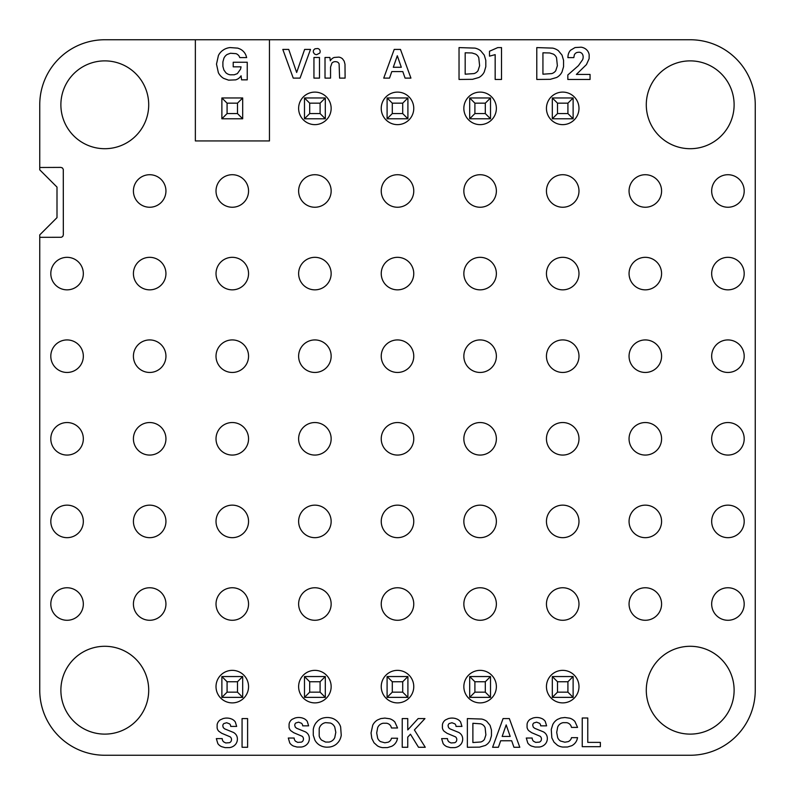 <?xml version="1.0" encoding="UTF-8"?>
<svg xmlns="http://www.w3.org/2000/svg" width="795" height="795" viewBox="0 0 795 795"><rect width="100%" height="100%" fill="white"/><g stroke="black" fill="none" stroke-linecap="round" stroke-linejoin="round"><path stroke-width="1.19" d="M242.694 697.364L221.875 697.364L227.082 692.157L237.486 692.157L242.694 697.364L242.694 676.545L221.875 676.545L221.875 697.364M304.485 676.545L304.485 697.364L309.692 692.157L309.692 681.752L304.485 676.545L325.304 676.545L325.304 697.364L304.485 697.364M387.095 676.545L387.095 697.364L392.293 692.157L392.293 681.752L387.095 676.545L407.905 676.545L407.905 697.364L387.095 697.364M552.306 676.545L552.306 697.364L557.514 692.157L557.514 681.752L552.306 676.545L573.125 676.545L573.125 697.364L552.306 697.364M469.696 697.364L469.696 676.545L490.515 676.545L490.515 697.364L469.696 697.364L474.903 692.157L485.308 692.157L490.515 697.364M221.875 676.545L227.082 681.752L227.082 692.157M242.694 676.545L237.486 681.752L227.082 681.752M237.486 681.752L237.486 692.157M325.304 676.545L320.097 681.752L309.692 681.752M325.304 697.364L320.097 692.157L309.692 692.157M320.097 681.752L320.097 692.157M407.905 676.545L402.707 681.752L392.293 681.752M407.905 697.364L402.707 692.157L392.293 692.157M402.707 681.752L402.707 692.157M573.125 676.545L567.918 681.752L557.514 681.752M573.125 697.364L567.918 692.157L557.514 692.157M567.918 681.752L567.918 692.157M490.515 676.545L485.308 681.752L485.308 692.157M469.696 676.545L474.903 681.752L474.903 692.157M485.308 681.752L474.903 681.752M242.694 118.783L221.875 118.783L227.082 113.576L237.486 113.576L242.694 118.783L242.694 97.964L221.875 97.964L221.875 118.783M304.485 97.964L304.485 118.783L309.692 113.576L309.692 103.171L304.485 97.964L325.304 97.964L325.304 118.783L304.485 118.783M387.095 97.964L387.095 118.783L392.293 113.576L392.293 103.171L387.095 97.964L407.905 97.964L407.905 118.783L387.095 118.783M552.306 97.964L552.306 118.783L557.514 113.576L557.514 103.171L552.306 97.964L573.125 97.964L573.125 118.783L552.306 118.783M469.696 118.783L469.696 97.964L490.515 97.964L490.515 118.783L469.696 118.783L474.903 113.576L485.308 113.576L490.515 118.783M221.875 97.964L227.082 103.171L227.082 113.576M242.694 97.964L237.486 103.171L227.082 103.171M237.486 103.171L237.486 113.576M325.304 97.964L320.097 103.171L309.692 103.171M325.304 118.783L320.097 113.576L309.692 113.576M320.097 103.171L320.097 113.576M407.905 97.964L402.707 103.171L392.293 103.171M407.905 118.783L402.707 113.576L392.293 113.576M402.707 103.171L402.707 113.576M573.125 97.964L567.918 103.171L557.514 103.171M573.125 118.783L567.918 113.576L557.514 113.576M567.918 103.171L567.918 113.576M490.515 97.964L485.308 103.171L485.308 113.576M469.696 97.964L474.903 103.171L474.903 113.576M485.308 103.171L474.903 103.171M223.186 718.541L224.856 718.203A13.873 13.873 0 0 1 230.341 718.551L231.832 719.107A8.447 8.447 0 0 1 235.31 721.979L236.662 726.421L230.729 726.421A3.637 3.637 0 0 0 229.596 723.867L226.655 722.744L223.912 723.539A2.842 2.842 0 0 0 222.819 725.944L223.316 727.683L224.717 728.886L233.452 732.443A8.218 8.218 0 0 1 236.304 735.047L236.87 736.17A8.417 8.417 0 0 1 235.31 744.647L234.187 745.68A9.798 9.798 0 0 1 229.397 747.618L225.164 747.638L221.666 746.684A9.003 9.003 0 0 1 217.82 743.563L216.339 738.615L222.212 738.615A4.611 4.611 0 0 0 223.594 741.834L225.75 742.967L229.457 742.699A3.299 3.299 0 0 0 231.355 740.662L231.494 739.638A3.409 3.409 0 0 0 230.202 736.846L221.745 733.288L218.764 731.211A6.161 6.161 0 0 1 217.114 727.832L217.134 724.643A7.284 7.284 0 0 1 220.294 719.853L223.186 718.541M448.479 718.541L450.149 718.203A13.873 13.873 0 0 1 455.634 718.551L457.125 719.107A8.447 8.447 0 0 1 460.603 721.979L461.955 726.421L456.022 726.421A3.637 3.637 0 0 0 454.889 723.867L451.938 722.744L449.205 723.539A2.842 2.842 0 0 0 448.102 725.944L448.599 727.683L450.01 728.886L458.735 732.443A8.218 8.218 0 0 1 461.587 735.047L462.163 736.17A8.417 8.417 0 0 1 460.603 744.647L459.47 745.68A9.798 9.798 0 0 1 454.69 747.618L450.457 747.638L446.949 746.684A9.003 9.003 0 0 1 443.103 743.563L441.632 738.615L447.496 738.615A4.611 4.611 0 0 0 448.887 741.834L451.033 742.967L454.75 742.699A3.299 3.299 0 0 0 456.648 740.662L456.787 739.638A3.409 3.409 0 0 0 455.485 736.846L447.038 733.288L444.057 731.211A6.161 6.161 0 0 1 442.398 727.832L442.427 724.643A7.284 7.284 0 0 1 445.588 719.853L448.479 718.541M380.815 718.581L384.879 718.094L389.739 718.769A11.299 11.299 0 0 1 394.896 722.079L397.55 727.981L391.498 727.981L391.001 726.531A5.803 5.803 0 0 0 386.638 723.251L383.17 723.231A7.235 7.235 0 0 0 377.655 727.703L376.691 732.97L377.655 738.207A7.692 7.692 0 0 0 380.457 741.596L384.84 742.778L388.099 742.222A5.575 5.575 0 0 0 391.488 738.227L397.55 738.227L396.973 740.384A10.673 10.673 0 0 1 391.706 746.296L387.483 747.588L382.733 747.638A13.366 13.366 0 0 1 377.486 745.899L374.008 742.769L371.812 738.406L371.046 732.97L372.716 725.219A12.65 12.65 0 0 1 377.486 719.982L380.815 718.581M242.068 747.27L242.068 718.581L247.603 718.581L247.603 747.27L242.068 747.27M467.361 747.27L467.361 718.581L481.691 719.058A13.167 13.167 0 0 1 486.779 721.353L490.068 725.358L491.459 730.058L491.459 735.782L490.068 740.483A11.239 11.239 0 0 1 485.238 745.491L479.504 747.141L467.361 747.27M480.826 723.828L472.886 723.281L472.886 742.53L480.826 741.983A6.827 6.827 0 0 0 484.423 739.41L485.884 734.918L485.129 727.753A6.519 6.519 0 0 0 482.237 724.444L480.826 723.828M492.602 747.27L503.076 718.581L509.347 718.581L519.801 747.27L513.938 747.27L511.682 740.761L500.661 740.761L498.395 747.27L492.602 747.27M502.162 736.428L510.181 736.428L506.177 724.901L502.162 736.428M402.22 747.27L402.22 718.581L407.755 718.581L407.755 729.939L418.14 718.581L424.957 718.581L414.394 729.939L425.265 747.27L418.508 747.27L410.449 734.212L407.755 737.114L407.755 747.27L402.22 747.27M295.134 717.965L296.803 717.627A13.873 13.873 0 0 1 302.289 717.974L303.789 718.521A8.447 8.447 0 0 1 307.258 721.403L308.619 725.845L302.676 725.845A3.637 3.637 0 0 0 301.543 723.291L298.602 722.168L295.859 722.963A2.842 2.842 0 0 0 294.766 725.358L295.263 727.097L296.674 728.299L305.399 731.857A8.218 8.218 0 0 1 308.251 734.471L308.818 735.584A8.417 8.417 0 0 1 307.267 744.07L306.135 745.104A9.798 9.798 0 0 1 301.345 747.032L297.111 747.052L293.613 746.107A9.003 9.003 0 0 1 289.768 742.977L288.297 738.028L294.16 738.028A4.611 4.611 0 0 0 295.541 741.248L297.698 742.381L301.404 742.123A3.299 3.299 0 0 0 303.312 740.075L303.452 739.052A3.409 3.409 0 0 0 302.15 736.269L293.693 732.702L290.722 730.635A6.161 6.161 0 0 1 289.062 727.256L289.092 724.056A7.284 7.284 0 0 1 292.242 719.266L295.134 717.965M323.257 717.994A17.043 17.043 0 0 1 329.359 717.637L331.286 717.994A13.247 13.247 0 0 1 340.638 726.908L341.244 735.236A14.658 14.658 0 0 1 338.312 742.162L336.663 743.891A13.426 13.426 0 0 1 329.359 747.052L327.252 747.181A15.264 15.264 0 0 1 321.498 746.107L319.878 745.303A13.207 13.207 0 0 1 314.88 740.085L313.28 735.236L313.28 729.462A14.608 14.608 0 0 1 316.251 722.546L317.911 720.807A13.197 13.197 0 0 1 323.257 717.994M330.472 723.043L325.572 722.645A7.94 7.94 0 0 0 319.202 728.588L319.192 736.091A8.993 8.993 0 0 0 321.578 740.105L325.572 742.063L328.971 742.063A7.682 7.682 0 0 0 334.765 737.591L335.808 732.344L334.765 727.077A7.96 7.96 0 0 0 331.793 723.698L330.472 723.043M533.127 717.965L534.796 717.627A13.873 13.873 0 0 1 540.282 717.974L541.783 718.521A8.447 8.447 0 0 1 545.251 721.403L546.612 725.845L540.67 725.845A3.637 3.637 0 0 0 539.537 723.291L536.595 722.168L533.852 722.963A2.842 2.842 0 0 0 532.759 725.358L533.256 727.097L534.667 728.299L543.392 731.857A8.218 8.218 0 0 1 546.245 734.471L546.811 735.584A8.417 8.417 0 0 1 545.261 744.07L544.128 745.104A9.798 9.798 0 0 1 539.338 747.032L535.105 747.052L531.607 746.107A9.003 9.003 0 0 1 527.761 742.977L526.29 738.028L532.153 738.028A4.611 4.611 0 0 0 533.534 741.248L535.691 742.381L539.398 742.123A3.299 3.299 0 0 0 541.306 740.075L541.435 739.052A3.409 3.409 0 0 0 540.143 736.269L531.686 732.702L528.715 730.635A6.161 6.161 0 0 1 527.055 727.256L527.085 724.056A7.284 7.284 0 0 1 530.235 719.266L533.127 717.965M560.823 718.004L564.897 717.507L569.757 718.193A11.299 11.299 0 0 1 574.914 721.502L577.568 727.405L571.516 727.405L571.019 725.954A5.803 5.803 0 0 0 566.656 722.675L563.188 722.655A7.235 7.235 0 0 0 557.673 727.117L556.699 732.394L557.673 737.631A7.692 7.692 0 0 0 560.475 741.019L564.857 742.202L568.117 741.646A5.575 5.575 0 0 0 571.506 737.651L577.568 737.651L576.991 739.797A10.673 10.673 0 0 1 571.724 745.72L567.501 747.002L562.751 747.052A13.366 13.366 0 0 1 557.504 745.312L554.016 742.192L551.829 737.83L551.263 729.492L552.734 724.643A12.65 12.65 0 0 1 557.504 719.395L560.823 718.004M582.238 746.684L582.238 718.004L587.773 718.004L587.773 742.381L600.364 742.381L600.364 746.684L582.238 746.684M39.75 169.842L39.75 167.487L60.887 167.397L62.457 167.974L63.292 169.415L63.332 234.883L62.755 236.453L61.314 237.288L39.75 237.327L39.75 234.883L57.002 217.641L57.002 187.093L39.75 169.842M195.361 140.944L195.361 39.75L269.455 39.75L269.455 140.944L195.361 140.944M237.804 48.137L230.043 47.571A15.652 15.652 0 0 0 223.952 49.568L222.252 50.741A14.26 14.26 0 0 0 218.426 55.461L216.498 64.117L218.367 72.673A13.942 13.942 0 0 0 223.624 78.367L228.572 80.156L235.648 79.868A9.411 9.411 0 0 0 240.001 77.185L241.094 75.813L241.571 79.848L247.245 79.848L247.245 62.239L233.223 62.239L233.223 66.84L241.054 66.84L240.567 69.135L237.337 73.637L234.227 74.79L230.252 74.809A8.556 8.556 0 0 1 225.859 72.743L223.902 70.02L222.898 66.422L222.898 61.891L223.892 58.264A8.596 8.596 0 0 1 227.201 54.448L230.461 53.255L235.986 53.653A6.3 6.3 0 0 1 239.215 56.286L239.812 57.608L246.669 57.608L245.943 55.292A12.064 12.064 0 0 0 239.961 48.982L237.804 48.137M459.033 79.46L459.033 47.591L474.963 48.117A14.628 14.628 0 0 1 480.597 50.671L484.264 55.113L485.805 60.34L485.805 66.701L484.264 71.928A12.491 12.491 0 0 1 478.888 77.483L472.528 79.321L459.033 79.46M471.972 52.967L465.174 52.808L465.174 74.193L473.999 73.587A7.582 7.582 0 0 0 477.994 70.735L479.614 65.746L478.779 57.787A7.235 7.235 0 0 0 475.559 54.1L471.972 52.967M489.501 51.248L497.769 47.591L501.516 47.591L501.516 79.46L495.166 79.46L495.166 54.646L489.501 56.147L489.501 51.248M536.784 79.46L536.784 47.591L552.714 48.117A14.628 14.628 0 0 1 558.358 50.671L562.025 55.113L563.566 60.34L563.566 66.701L562.025 71.928A12.491 12.491 0 0 1 556.649 77.483L550.289 79.321L536.784 79.46M549.733 52.967L542.935 52.808L542.935 74.193L551.75 73.587A7.582 7.582 0 0 0 555.745 70.735L557.375 65.746L556.54 57.787A7.235 7.235 0 0 0 553.32 54.1L549.733 52.967M575.033 47.561L581.075 47.193A10.146 10.146 0 0 1 585.995 49.23L587.167 50.363A8.894 8.894 0 0 1 589.174 54.785L589.125 58.681L586.442 64.594L576.365 74.432L590.059 74.432L590.059 79.46L567.829 79.46L567.829 74.959L578.422 65.677L582.626 59.695A7.165 7.165 0 0 0 583.043 55.739L582.695 54.626A3.995 3.995 0 0 0 578.671 52.241L577.18 52.43A4.392 4.392 0 0 0 574.348 54.885L573.801 57.618L567.869 57.618L568.097 55.302A9.938 9.938 0 0 1 570.522 50.274L575.033 47.561M293.246 78.109L282.811 49.429L288.724 49.429L296.654 72.474L304.634 49.429L310.497 49.429L300.053 78.109L293.246 78.109M313.946 78.109L313.946 57.479L319.481 57.479L319.481 78.109L313.946 78.109M330.293 60.827A7.264 7.264 0 0 1 334.188 57.469L338.839 57.111A7.056 7.056 0 0 1 342.546 58.86L344.175 61.155L344.99 64.216L345.109 78.109L339.594 78.109L339.107 63.898A3.468 3.468 0 0 0 336.722 61.801L335.331 61.642A4.601 4.601 0 0 0 331.913 63.073L330.551 67.098L330.551 78.109L325.016 78.109L325.016 57.479L329.885 57.479L330.293 60.827M383.737 78.109L394.211 49.429L400.471 49.429L410.935 78.109L405.072 78.109L402.807 71.6L391.786 71.6L389.52 78.109L383.737 78.109M393.296 67.277L401.306 67.277L397.311 55.749L393.296 67.277M314.949 48.803L317.702 48.505A3.22 3.22 0 0 1 319.729 49.916L320.047 50.651A3.25 3.25 0 0 1 319.739 53.096L316.728 54.636A3.548 3.548 0 0 1 314.273 53.742L313.429 52.361A3.279 3.279 0 0 1 313.747 49.916L314.949 48.803M269.455 39.75L690.209 39.75A65.041 65.041 0 0 1 755.25 104.791L755.25 690.209A65.041 65.041 0 0 1 690.209 755.25L104.791 755.25A65.041 65.041 0 0 1 39.75 690.209L39.75 237.327M39.75 167.487L39.75 104.791A65.041 65.041 0 0 1 104.791 39.75L195.361 39.75M57.002 217.641L57.002 187.093M104.791 734.113A43.904 43.904 0 0 1 66.77 668.247A43.904 43.904 0 0 1 142.822 668.247A43.904 43.904 0 0 1 104.791 734.113M67.068 620.279A16.258 16.258 0 0 1 52.987 595.892A16.258 16.258 0 0 1 81.15 595.892A16.258 16.258 0 0 1 67.068 620.279M149.679 620.279A16.258 16.258 0 0 1 135.597 595.892A16.258 16.258 0 0 1 163.76 595.892A16.258 16.258 0 0 1 149.679 620.279M232.289 702.889A16.258 16.258 0 0 1 218.198 678.493A16.258 16.258 0 0 1 246.37 678.493A16.258 16.258 0 0 1 232.289 702.889M314.89 702.889A16.258 16.258 0 0 1 300.808 678.493A16.258 16.258 0 0 1 328.971 678.493A16.258 16.258 0 0 1 314.89 702.889M232.289 620.279A16.258 16.258 0 0 1 218.198 595.892A16.258 16.258 0 0 1 246.37 595.892A16.258 16.258 0 0 1 232.289 620.279M314.89 620.279A16.258 16.258 0 0 1 300.808 595.892A16.258 16.258 0 0 1 328.971 595.892A16.258 16.258 0 0 1 314.89 620.279M67.068 537.668A16.258 16.258 0 0 1 52.987 513.282A16.258 16.258 0 0 1 81.15 513.282A16.258 16.258 0 0 1 67.068 537.668M149.679 537.668A16.258 16.258 0 0 1 135.597 513.282A16.258 16.258 0 0 1 163.76 513.282A16.258 16.258 0 0 1 149.679 537.668M67.068 455.068A16.258 16.258 0 0 1 52.987 430.671A16.258 16.258 0 0 1 81.15 430.671A16.258 16.258 0 0 1 67.068 455.068M149.679 455.068A16.258 16.258 0 0 1 135.597 430.671A16.258 16.258 0 0 1 163.76 430.671A16.258 16.258 0 0 1 149.679 455.068M232.289 537.668A16.258 16.258 0 0 1 218.198 513.282A16.258 16.258 0 0 1 246.37 513.282A16.258 16.258 0 0 1 232.289 537.668M314.89 537.668A16.258 16.258 0 0 1 300.808 513.282A16.258 16.258 0 0 1 328.971 513.282A16.258 16.258 0 0 1 314.89 537.668M232.289 455.068A16.258 16.258 0 0 1 218.198 430.671A16.258 16.258 0 0 1 246.37 430.671A16.258 16.258 0 0 1 232.289 455.068M314.89 455.068A16.258 16.258 0 0 1 300.808 430.671A16.258 16.258 0 0 1 328.971 430.671A16.258 16.258 0 0 1 314.89 455.068M397.5 702.889A16.258 16.258 0 0 1 383.419 678.493A16.258 16.258 0 0 1 411.581 678.493A16.258 16.258 0 0 1 397.5 702.889M480.11 702.889A16.258 16.258 0 0 1 466.029 678.493A16.258 16.258 0 0 1 494.192 678.493A16.258 16.258 0 0 1 480.11 702.889M562.711 702.889A16.258 16.258 0 0 1 548.63 678.493A16.258 16.258 0 0 1 576.802 678.493A16.258 16.258 0 0 1 562.711 702.889M397.5 620.279A16.258 16.258 0 0 1 383.419 595.892A16.258 16.258 0 0 1 411.581 595.892A16.258 16.258 0 0 1 397.5 620.279M480.11 620.279A16.258 16.258 0 0 1 466.029 595.892A16.258 16.258 0 0 1 494.192 595.892A16.258 16.258 0 0 1 480.11 620.279M562.711 620.279A16.258 16.258 0 0 1 548.63 595.892A16.258 16.258 0 0 1 576.802 595.892A16.258 16.258 0 0 1 562.711 620.279M690.209 734.113A43.904 43.904 0 0 1 652.178 668.247A43.904 43.904 0 0 1 728.23 668.247A43.904 43.904 0 0 1 690.209 734.113M645.321 620.279A16.258 16.258 0 0 1 631.24 595.892A16.258 16.258 0 0 1 659.403 595.892A16.258 16.258 0 0 1 645.321 620.279M727.932 620.279A16.258 16.258 0 0 1 713.85 595.892A16.258 16.258 0 0 1 742.013 595.892A16.258 16.258 0 0 1 727.932 620.279M397.5 537.668A16.258 16.258 0 0 1 383.419 513.282A16.258 16.258 0 0 1 411.581 513.282A16.258 16.258 0 0 1 397.5 537.668M480.11 537.668A16.258 16.258 0 0 1 466.029 513.282A16.258 16.258 0 0 1 494.192 513.282A16.258 16.258 0 0 1 480.11 537.668M562.711 537.668A16.258 16.258 0 0 1 548.63 513.282A16.258 16.258 0 0 1 576.802 513.282A16.258 16.258 0 0 1 562.711 537.668M397.5 455.068A16.258 16.258 0 0 1 383.419 430.671A16.258 16.258 0 0 1 411.581 430.671A16.258 16.258 0 0 1 397.5 455.068M480.11 455.068A16.258 16.258 0 0 1 466.029 430.671A16.258 16.258 0 0 1 494.192 430.671A16.258 16.258 0 0 1 480.11 455.068M562.711 455.068A16.258 16.258 0 0 1 548.63 430.671A16.258 16.258 0 0 1 576.802 430.671A16.258 16.258 0 0 1 562.711 455.068M645.321 537.668A16.258 16.258 0 0 1 631.24 513.282A16.258 16.258 0 0 1 659.403 513.282A16.258 16.258 0 0 1 645.321 537.668M727.932 537.668A16.258 16.258 0 0 1 713.85 513.282A16.258 16.258 0 0 1 742.013 513.282A16.258 16.258 0 0 1 727.932 537.668M645.321 455.068A16.258 16.258 0 0 1 631.24 430.671A16.258 16.258 0 0 1 659.403 430.671A16.258 16.258 0 0 1 645.321 455.068M727.932 455.068A16.258 16.258 0 0 1 713.85 430.671A16.258 16.258 0 0 1 742.013 430.671A16.258 16.258 0 0 1 727.932 455.068M67.068 372.458A16.258 16.258 0 0 1 52.987 348.061A16.258 16.258 0 0 1 81.15 348.061A16.258 16.258 0 0 1 67.068 372.458M149.679 372.458A16.258 16.258 0 0 1 135.597 348.061A16.258 16.258 0 0 1 163.76 348.061A16.258 16.258 0 0 1 149.679 372.458M67.068 289.847A16.258 16.258 0 0 1 52.987 265.46A16.258 16.258 0 0 1 81.15 265.46A16.258 16.258 0 0 1 67.068 289.847M149.679 289.847A16.258 16.258 0 0 1 135.597 265.46A16.258 16.258 0 0 1 163.76 265.46A16.258 16.258 0 0 1 149.679 289.847M232.289 372.458A16.258 16.258 0 0 1 218.198 348.061A16.258 16.258 0 0 1 246.37 348.061A16.258 16.258 0 0 1 232.289 372.458M314.89 372.458A16.258 16.258 0 0 1 300.808 348.061A16.258 16.258 0 0 1 328.971 348.061A16.258 16.258 0 0 1 314.89 372.458M232.289 289.847A16.258 16.258 0 0 1 218.198 265.46A16.258 16.258 0 0 1 246.37 265.46A16.258 16.258 0 0 1 232.289 289.847M314.89 289.847A16.258 16.258 0 0 1 300.808 265.46A16.258 16.258 0 0 1 328.971 265.46A16.258 16.258 0 0 1 314.89 289.847M149.679 207.247A16.258 16.258 0 0 1 135.597 182.85A16.258 16.258 0 0 1 163.76 182.85A16.258 16.258 0 0 1 149.679 207.247M104.791 148.705A43.904 43.904 0 0 1 66.77 82.839A43.904 43.904 0 0 1 142.822 82.839A43.904 43.904 0 0 1 104.791 148.705M232.289 207.247A16.258 16.258 0 0 1 218.198 182.85A16.258 16.258 0 0 1 246.37 182.85A16.258 16.258 0 0 1 232.289 207.247M314.89 207.247A16.258 16.258 0 0 1 300.808 182.85A16.258 16.258 0 0 1 328.971 182.85A16.258 16.258 0 0 1 314.89 207.247M314.89 124.636A16.258 16.258 0 0 1 300.808 100.24A16.258 16.258 0 0 1 328.971 100.24A16.258 16.258 0 0 1 314.89 124.636M397.5 372.458A16.258 16.258 0 0 1 383.419 348.061A16.258 16.258 0 0 1 411.581 348.061A16.258 16.258 0 0 1 397.5 372.458M480.11 372.458A16.258 16.258 0 0 1 466.029 348.061A16.258 16.258 0 0 1 494.192 348.061A16.258 16.258 0 0 1 480.11 372.458M562.711 372.458A16.258 16.258 0 0 1 548.63 348.061A16.258 16.258 0 0 1 576.802 348.061A16.258 16.258 0 0 1 562.711 372.458M397.5 289.847A16.258 16.258 0 0 1 383.419 265.46A16.258 16.258 0 0 1 411.581 265.46A16.258 16.258 0 0 1 397.5 289.847M480.11 289.847A16.258 16.258 0 0 1 466.029 265.46A16.258 16.258 0 0 1 494.192 265.46A16.258 16.258 0 0 1 480.11 289.847M562.711 289.847A16.258 16.258 0 0 1 548.63 265.46A16.258 16.258 0 0 1 576.802 265.46A16.258 16.258 0 0 1 562.711 289.847M645.321 372.458A16.258 16.258 0 0 1 631.24 348.061A16.258 16.258 0 0 1 659.403 348.061A16.258 16.258 0 0 1 645.321 372.458M727.932 372.458A16.258 16.258 0 0 1 713.85 348.061A16.258 16.258 0 0 1 742.013 348.061A16.258 16.258 0 0 1 727.932 372.458M645.321 289.847A16.258 16.258 0 0 1 631.24 265.46A16.258 16.258 0 0 1 659.403 265.46A16.258 16.258 0 0 1 645.321 289.847M727.932 289.847A16.258 16.258 0 0 1 713.85 265.46A16.258 16.258 0 0 1 742.013 265.46A16.258 16.258 0 0 1 727.932 289.847M397.5 207.247A16.258 16.258 0 0 1 383.419 182.85A16.258 16.258 0 0 1 411.581 182.85A16.258 16.258 0 0 1 397.5 207.247M480.11 207.247A16.258 16.258 0 0 1 466.029 182.85A16.258 16.258 0 0 1 494.192 182.85A16.258 16.258 0 0 1 480.11 207.247M562.711 207.247A16.258 16.258 0 0 1 548.63 182.85A16.258 16.258 0 0 1 576.802 182.85A16.258 16.258 0 0 1 562.711 207.247M397.5 124.636A16.258 16.258 0 0 1 383.419 100.24A16.258 16.258 0 0 1 411.581 100.24A16.258 16.258 0 0 1 397.5 124.636M480.11 124.636A16.258 16.258 0 0 1 466.029 100.24A16.258 16.258 0 0 1 494.192 100.24A16.258 16.258 0 0 1 480.11 124.636M562.711 124.636A16.258 16.258 0 0 1 548.63 100.24A16.258 16.258 0 0 1 576.802 100.24A16.258 16.258 0 0 1 562.711 124.636M645.321 207.247A16.258 16.258 0 0 1 631.24 182.85A16.258 16.258 0 0 1 659.403 182.85A16.258 16.258 0 0 1 645.321 207.247M727.932 207.247A16.258 16.258 0 0 1 713.85 182.85A16.258 16.258 0 0 1 742.013 182.85A16.258 16.258 0 0 1 727.932 207.247M690.209 148.705A43.904 43.904 0 0 1 652.178 82.839A43.904 43.904 0 0 1 728.23 82.839A43.904 43.904 0 0 1 690.209 148.705"/></g></svg>
